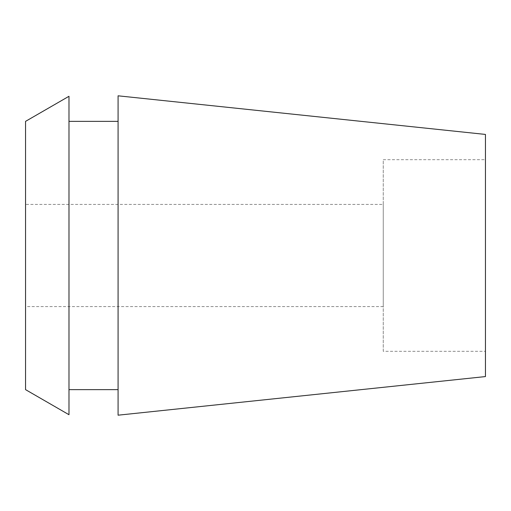 <?xml version="1.0" encoding="UTF-8"?>
<svg xmlns="http://www.w3.org/2000/svg" width="511" height="511" viewBox="0 0 511 511"><rect width="100%" height="100%" fill="white"/><g stroke="black" fill="none" stroke-linecap="round" stroke-linejoin="round"><path stroke-width="0.38" stroke-dasharray="2.56 1.92" d="M118.079 415.188L118.079 95.812M485.45 134.425L485.45 376.575M485.45 159.688L485.45 351.312L485.45 159.688L383.25 159.688L383.25 351.312L485.45 351.312M383.25 351.312L383.25 159.688M383.25 204.4L383.25 306.6L383.25 204.4L25.55 204.4L25.55 306.6L383.25 306.6M25.55 306.6L25.55 204.4M25.55 389.638L25.55 121.363M68.985 96.285L68.985 414.715M68.985 121.363L68.985 389.638L68.985 121.363M118.079 389.638L118.079 121.363L118.079 389.638"/><path stroke-width="0.77" d="M485.45 376.575L485.45 134.425L118.079 95.812L118.079 415.188L485.45 376.575M25.55 121.363L25.55 389.638L68.985 414.715L68.985 96.285L25.55 121.363M118.079 121.363L68.985 121.363M118.079 389.638L68.985 389.638"/></g></svg>
